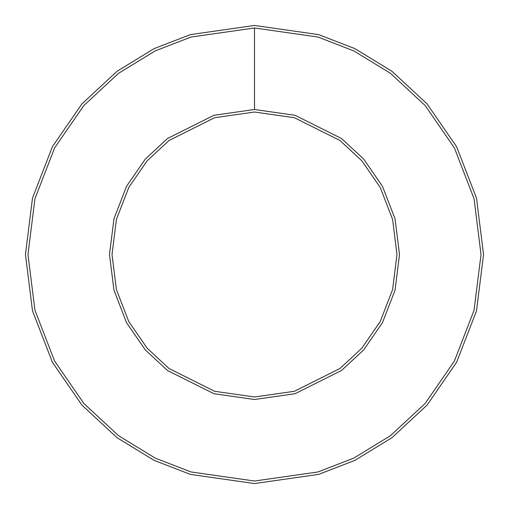<?xml version="1.0" encoding="UTF-8"?>
<svg xmlns="http://www.w3.org/2000/svg" width="509" height="509" viewBox="0 0 509 509"><rect width="100%" height="100%" fill="white"/><g stroke="black" fill="none" stroke-linecap="round" stroke-linejoin="round"><path stroke-width="0.76" d="M254.5 112.018L214.607 117.719L169.013 140.516L147.152 160.812L128.783 187.452L116.402 219.43L112.018 254.5L116.402 289.57L128.783 321.548L147.152 348.188L169.013 368.484L214.607 391.281L254.5 396.982L294.393 391.281L339.987 368.484L361.848 348.188L380.217 321.548L392.598 289.57L396.982 254.5L392.598 219.43L380.217 187.452L361.848 160.812L339.987 140.516L294.393 117.719L254.5 112.018L294.393 117.719L339.987 140.516L361.848 160.812L380.217 187.452L392.598 219.43L396.982 254.5L392.598 289.57L380.217 321.548L361.848 348.188L339.987 368.484L294.393 391.281L254.5 396.982L214.607 391.281L169.013 368.484L147.152 348.188L128.783 321.548L116.402 289.57L112.018 254.5L116.402 219.43L128.783 187.452L147.152 160.812L169.013 140.516L214.607 117.719L254.5 112.018M254.5 109.492L213.901 115.295L167.499 138.499L145.25 159.152L126.556 186.262L113.959 218.806L109.492 254.5L113.959 290.194L126.556 322.738L145.25 349.848L167.499 370.501L213.901 393.705L254.5 399.508L295.099 393.705L341.501 370.501L363.75 349.848L382.444 322.738L395.041 290.194L399.508 254.5L395.041 218.806L382.444 186.262L363.75 159.152L341.501 138.499L295.099 115.295L254.5 109.492L295.099 115.295L341.501 138.499L363.75 159.152L382.444 186.262L395.041 218.806L399.508 254.5L395.041 290.194L382.444 322.738L363.75 349.848L341.501 370.501L295.099 393.705L254.5 399.508L213.901 393.705L167.499 370.501L145.25 349.848L126.556 322.738L113.959 290.194L109.492 254.5L113.959 218.806L126.556 186.262L145.25 159.152L167.499 138.499L213.901 115.295L254.5 109.492L254.5 27.976L191.072 37.036L155.239 50.881L118.584 73.277L83.832 105.554L54.622 147.903L34.943 198.739L27.976 254.5L34.943 310.261L54.622 361.097L83.832 403.446L118.584 435.723L155.239 458.119L191.072 471.964L254.5 481.024L317.928 471.964L353.761 458.119L390.416 435.723L425.168 403.446L454.378 361.097L474.057 310.261L481.024 254.5L474.057 198.739L454.378 147.903L425.168 105.554L390.416 73.277L353.761 50.881L317.928 37.036L254.5 27.976L254.5 109.492L213.901 115.295L167.499 138.499L145.25 159.152L126.556 186.262L113.959 218.806L109.492 254.5L113.959 290.194L126.556 322.738L145.25 349.848L167.499 370.501L213.901 393.705L254.5 399.508L295.099 393.705L341.501 370.501L363.75 349.848L382.444 322.738L395.041 290.194L399.508 254.5L395.041 218.806L382.444 186.262L363.75 159.152L341.501 138.499L295.099 115.295L254.5 109.492M254.5 25.45L190.366 34.612L154.132 48.61L117.07 71.26L81.93 103.893L52.395 146.713L32.5 198.116L25.45 254.5L32.5 310.884L52.395 362.287L81.93 405.107L117.07 437.74L154.132 460.39L190.366 474.388L254.5 483.55L318.634 474.388L354.868 460.39L391.93 437.74L427.07 405.107L456.605 362.287L476.5 310.884L483.55 254.5L476.5 198.116L456.605 146.713L427.07 103.893L391.93 71.26L354.868 48.61L318.634 34.612L254.5 25.45L318.634 34.612L354.868 48.61L391.93 71.26L427.07 103.893L456.605 146.713L476.5 198.116L483.55 254.5L476.5 310.884L456.605 362.287L427.07 405.107L391.93 437.74L354.868 460.39L318.634 474.388L254.5 483.55L190.366 474.388L154.132 460.39L117.07 437.74L81.93 405.107L52.395 362.287L32.5 310.884L25.45 254.5L32.5 198.116L52.395 146.713L81.93 103.893L117.07 71.26L154.132 48.61L190.366 34.612L254.5 25.45M254.5 27.976L317.928 37.036L353.761 50.881L390.416 73.277L425.168 105.554L454.378 147.903L474.057 198.739L481.024 254.5L474.057 310.261L454.378 361.097L425.168 403.446L390.416 435.723L353.761 458.119L317.928 471.964L254.5 481.024L191.072 471.964L155.239 458.119L118.584 435.723L83.832 403.446L54.622 361.097L34.943 310.261L27.976 254.5L34.943 198.739L54.622 147.903L83.832 105.554L118.584 73.277L155.239 50.881L191.072 37.036L254.5 27.976"/></g></svg>
